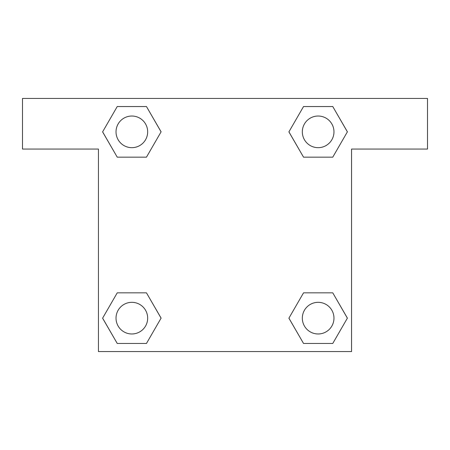 <?xml version="1.0" encoding="UTF-8"?>
<svg xmlns="http://www.w3.org/2000/svg" width="450" height="450" viewBox="0 0 450 450"><rect width="100%" height="100%" fill="white"/><g stroke="black" fill="none" stroke-linecap="round" stroke-linejoin="round"><path stroke-width="0.67" d="M312.694 157.162L332.764 157.162L303.536 157.162L288.923 131.85L303.536 106.538L332.764 106.538L347.377 131.85L332.764 157.162L303.536 157.162L312.694 157.162L303.536 157.162L288.889 131.867M117.236 157.162L146.464 157.162L117.236 157.162L102.623 131.85L117.236 106.538L146.464 106.538L161.078 131.85L146.464 157.162L117.236 157.162L102.589 131.867M137.306 292.838L117.236 292.838L146.464 292.838L161.078 318.15L146.464 343.463L117.236 343.463L102.623 318.15L117.236 292.838L146.464 292.838L137.306 292.838L146.464 292.838L161.111 318.133M332.764 292.838L303.536 292.838L332.764 292.838L347.377 318.15L332.764 343.463L303.536 343.463L288.923 318.15L303.536 292.838L332.764 292.838L347.411 318.133M427.5 98.438L22.5 98.438L22.5 149.062L98.438 149.062L98.438 351.562L351.562 351.562L351.562 149.062L427.5 149.062L427.5 98.438M146.464 106.538L117.236 106.538L146.464 106.538L161.111 131.833M117.236 343.463L146.464 343.463L117.236 343.463L102.589 318.167M303.536 343.463L332.764 343.463L303.536 343.463L288.889 318.167M332.764 106.538L303.536 106.538L332.764 106.538L347.411 131.833M333.968 318.15A15.818 15.818 0 0 0 310.241 304.447A15.818 15.818 0 0 0 310.241 331.853A15.818 15.818 0 0 0 333.968 318.15M147.667 318.15A15.818 15.818 0 0 0 123.941 304.447A15.818 15.818 0 0 0 123.941 331.853A15.818 15.818 0 0 0 147.667 318.15M333.968 131.85A15.818 15.818 0 0 0 310.241 118.147A15.818 15.818 0 0 0 310.241 145.553A15.818 15.818 0 0 0 333.968 131.85M147.667 131.85A15.818 15.818 0 0 0 123.941 118.147A15.818 15.818 0 0 0 123.941 145.553A15.818 15.818 0 0 0 147.667 131.85M303.536 292.838L312.694 292.838M146.464 157.162L137.306 157.162"/></g></svg>
